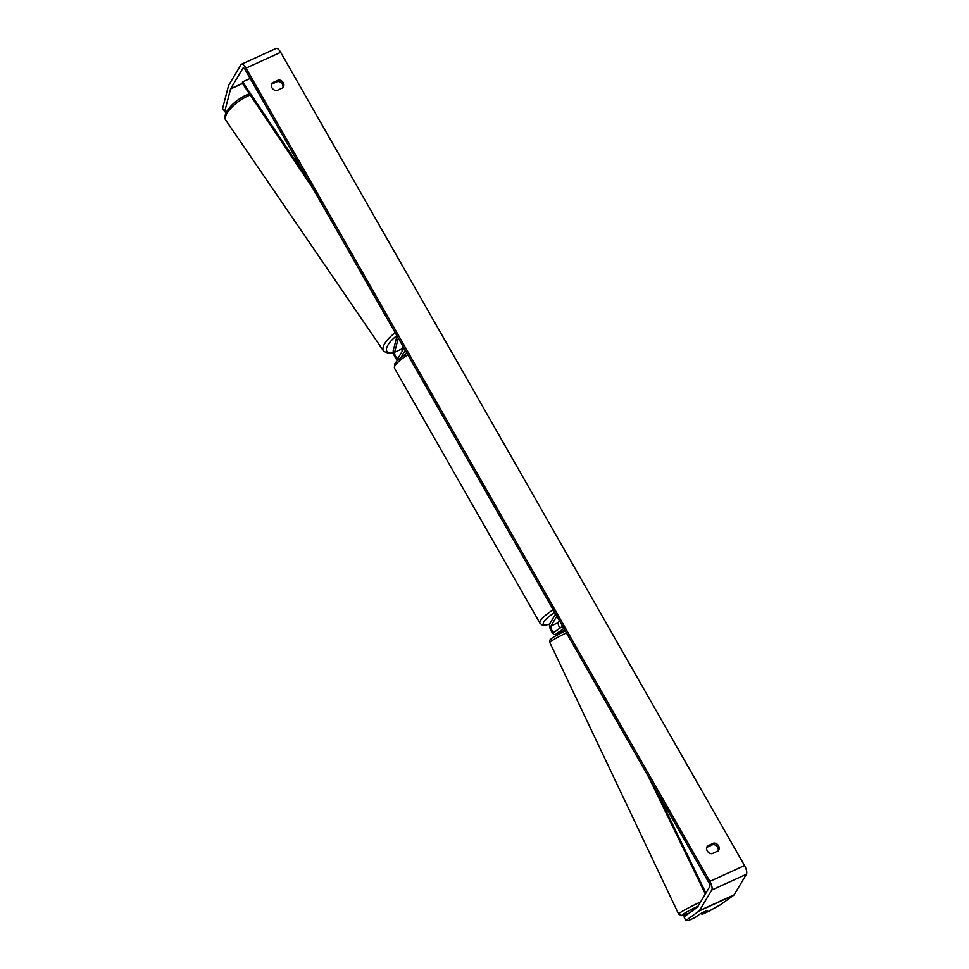 <?xml version="1.0" encoding="UTF-8"?>
<svg xmlns="http://www.w3.org/2000/svg" width="969" height="969" viewBox="0 0 969 969"><rect width="100%" height="100%" fill="white"/><g stroke="black" fill="none" stroke-linecap="round" stroke-linejoin="round"><path stroke-width="1.45" d="M397.036 335.94L393.293 350.293A6.129 2.229 -114.5 0 0 394.262 355.587A6.129 2.229 -114.5 0 0 397.569 360.262M398.283 338.133L394.613 352.256A3.573 1.296 -114.5 0 0 395.594 356.217A3.573 1.296 -114.5 0 0 397.92 358.264A3.573 1.296 -114.5 0 0 398.174 358.033L404.037 348.222M401.311 357.004L405.272 350.378M402.741 345.945L401.965 348.913A3.573 1.296 -114.5 0 0 402.244 351.214M402.51 346.829L402.813 347.265A5.111 1.926 145.6 0 0 403.492 347.265M402.813 347.265L403.019 346.442M701.653 913.706L701.98 914.385L708.339 911.49L720.439 904.767L733.799 895.186A7.146 2.592 -114.5 0 0 734.127 894.823L746.409 874.256A7.146 2.592 -114.5 0 0 744.531 865.571L280.671 52.326A7.146 2.592 -114.5 0 0 276.129 48.45L241.487 64.233A7.146 2.592 -114.5 0 1 246.017 68.109L709.877 881.354A7.146 2.592 -114.5 0 1 711.767 890.026L699.473 910.606A7.146 2.592 -114.5 0 1 699.146 910.969L685.786 920.55L684.005 916.88L697.365 907.299A3.064 1.114 -114.5 0 0 697.498 907.141L709.793 886.574A3.064 1.114 -114.5 0 0 708.981 882.856L245.121 69.611A3.064 1.114 -114.5 0 0 243.171 67.951A3.064 1.114 -114.5 0 0 242.965 68.145L230.683 88.712A3.064 1.114 -114.5 0 0 230.586 88.954L224.687 111.617L226.092 112.731M718.138 850.915A5.111 4.615 30.9 0 0 712.978 844.556L706.789 847.378M271.514 84.267L277.703 81.444A5.111 4.615 -149.1 0 1 282.863 87.804M278.612 79.942A5.111 4.615 -149.1 0 1 283.045 87.719L276.674 90.626A5.111 4.615 -149.1 0 1 272.228 82.85L278.612 79.942L277.703 81.444M718.538 845.84A5.111 4.615 30.9 0 0 713.887 843.054L707.503 845.961A5.111 4.615 30.9 0 0 711.949 853.737L718.32 850.83A5.111 4.615 30.9 0 0 718.538 845.84M712.978 844.556L713.887 843.054M241.487 64.233A7.146 2.592 -114.5 0 0 240.99 64.693L228.708 85.26A7.146 2.592 -114.5 0 0 228.49 85.805L222.591 108.467L224.687 111.617M701.98 914.385L707.503 910.424L700.575 913.573L695.052 917.534L688.693 920.429L685.786 920.55M706.995 846.809L707.503 845.961M271.72 83.697L272.228 82.85M563.849 628.396L555.382 634.465A6.129 2.229 65.5 0 1 555.249 634.55A6.129 2.229 65.5 0 1 551.01 630.577A6.129 2.229 65.5 0 1 549.75 623.782L555.612 613.971M564.624 629.765L562.747 631.122A6.129 2.229 65.5 0 1 562.614 631.194A6.129 2.229 65.5 0 1 562.456 631.255M562.601 626.204L554.268 632.176A3.573 1.296 65.5 0 1 554.195 632.224A3.573 1.296 65.5 0 1 551.712 629.911A3.573 1.296 65.5 0 1 550.986 625.95L556.848 616.127M560.046 628.033A3.573 1.296 65.5 0 1 558.35 622.595L559.464 620.717M700.793 913.464L706.062 910.945M564.782 630.044L564.043 631.376M705.916 893.055L655.698 789.432M705.347 894.012L648.83 777.38M250.172 78.477L242.625 81.905L306.107 176.528M242.625 81.905L242.298 83.225L312.975 188.58M394.613 352.256L401.965 348.913M395.195 332.718A22.735 8.551 145.6 0 0 383.53 350.96L225.971 120.459A22.735 8.551 -34.4 0 1 247.737 96.052A22.735 8.551 -34.4 0 1 250.196 94.998M403.54 349.046A20.179 7.595 -34.4 0 1 401.941 349.882M393.39 352.886A20.179 7.595 -34.4 0 1 386.546 348.452A20.179 7.595 -34.4 0 1 396.854 335.637M709.877 881.354L744.531 865.571M246.017 68.109L280.671 52.326M230.586 88.954L242.504 83.528M230.683 88.712L242.407 83.382M699.146 910.969L733.799 895.186M699.473 910.606L734.127 894.823M711.767 890.026L746.409 874.256M555.382 634.465L562.747 631.122M550.986 625.95L558.35 622.595M407.804 354.824A22.735 5.16 150.3 0 0 394.989 365.737A22.735 5.16 150.3 0 0 394.516 368.22L539.939 623.164A22.735 5.16 -29.7 0 1 540.411 620.681A22.735 5.16 -29.7 0 1 553.226 609.767M554.752 612.444A20.179 4.579 150.3 0 0 543.815 621.856A20.179 4.579 150.3 0 0 549.605 624.097M566.393 632.866A22.735 1.611 154.6 0 0 549.798 642.483L678.639 914.094A22.735 1.611 -25.4 0 1 700.648 901.897M698.128 906.1A20.179 1.429 154.6 0 0 682.66 914.542A20.179 1.429 154.6 0 0 689.298 913.089M249.372 93.763L246.32 95.047C233.214 100.849 221.162 114.826 225.971 120.459M403.334 349.385L401.965 350.112M383.53 350.96L387.83 353.528L393.475 353.261M562.614 631.194L555.249 634.55M539.939 623.164L541.865 624.811L544.542 625.211L549.568 624.254M394.516 368.22L394.964 363.436L397.133 360.698L406.835 353.116M678.639 914.094L681.691 915.632L689.262 913.113M549.798 642.483L549.92 639.952L552.524 637.663L565.218 630.795"/></g></svg>
